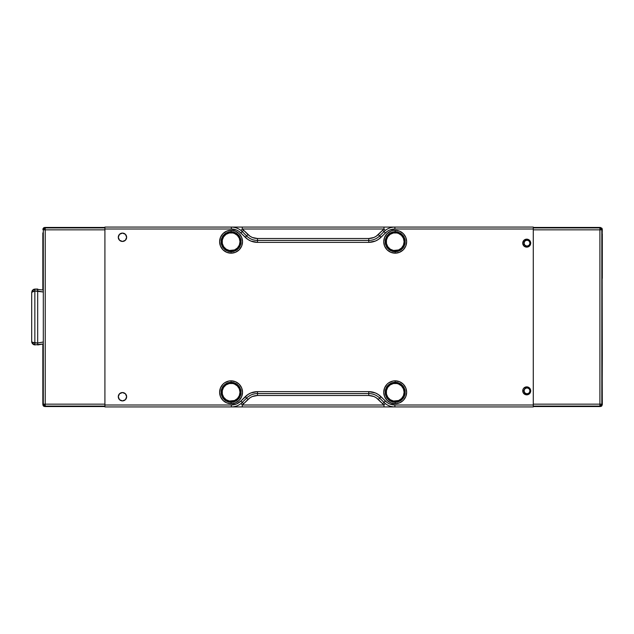 <?xml version="1.0" encoding="UTF-8"?>
<svg xmlns="http://www.w3.org/2000/svg" width="634" height="634" viewBox="0 0 634 634"><rect width="100%" height="100%" fill="white"/><g stroke="black" fill="none" stroke-linecap="round" stroke-linejoin="round"><path stroke-width="0.95" d="M231.069 402.249A9.97 9.97 0 0 1 221.1 392.28A9.97 9.97 0 0 1 231.069 382.31A9.97 9.97 0 0 0 221.1 392.28A9.97 9.97 0 0 0 231.069 402.249L231.069 403.731A11.452 11.452 0 0 1 219.618 392.28A11.452 11.452 0 0 1 231.069 380.828L231.069 382.31L231.069 380.828L228.834 381.042L224.705 382.754L222.97 384.18L220.489 387.897L219.618 392.28L220.489 396.662L222.97 400.379L226.687 402.859L231.069 403.731L235.452 402.859L239.169 400.379L241.649 396.662L242.521 392.28L241.649 387.897L239.169 384.18L235.452 381.7L231.069 380.828A11.452 11.452 0 0 1 242.521 392.28A11.452 11.452 0 0 1 231.069 403.731L231.069 402.249A9.97 9.97 0 0 0 241.039 392.28A9.97 9.97 0 0 0 231.069 382.31A9.97 9.97 0 0 1 241.039 392.28A9.97 9.97 0 0 1 231.069 402.249M395.188 402.249A9.97 9.97 0 0 1 385.218 392.28A9.97 9.97 0 0 1 395.188 382.31A9.97 9.97 0 0 0 385.218 392.28A9.97 9.97 0 0 0 395.188 402.249L395.188 403.731A11.452 11.452 0 0 1 383.736 392.28A11.452 11.452 0 0 1 395.188 380.828L395.188 382.31L395.188 380.828L392.953 381.042L388.824 382.754L387.089 384.18L384.608 387.897L383.736 392.28L384.608 396.662L387.089 400.379L390.806 402.859L395.188 403.731L399.571 402.859L403.287 400.379L405.768 396.662L406.64 392.28L405.768 387.897L403.287 384.18L399.571 381.7L395.188 380.828A11.452 11.452 0 0 1 406.64 392.28A11.452 11.452 0 0 1 395.188 403.731L395.188 402.249A9.97 9.97 0 0 0 405.158 392.28A9.97 9.97 0 0 0 395.188 382.31A9.97 9.97 0 0 1 405.158 392.28A9.97 9.97 0 0 1 395.188 402.249M395.188 251.69A9.97 9.97 0 0 1 385.218 241.72A9.97 9.97 0 0 1 395.188 231.751A9.97 9.97 0 0 0 385.218 241.72A9.97 9.97 0 0 0 395.188 251.69L395.188 253.172A11.452 11.452 0 0 1 383.736 241.72A11.452 11.452 0 0 1 395.188 230.269L395.188 231.751L395.188 230.269L392.953 230.491L390.806 231.141L387.089 233.621L384.608 237.338L383.736 241.72L384.608 246.103L387.089 249.82L390.806 252.3L395.188 253.172L399.571 252.3L403.287 249.82L405.768 246.103L406.64 241.72L405.768 237.338L403.287 233.621L399.571 231.141L395.188 230.269A11.452 11.452 0 0 1 406.64 241.72A11.452 11.452 0 0 1 395.188 253.172L395.188 251.69A9.97 9.97 0 0 0 405.158 241.72A9.97 9.97 0 0 0 395.188 231.751A9.97 9.97 0 0 1 405.158 241.72A9.97 9.97 0 0 1 395.188 251.69M118.289 237.274A4.176 4.176 0 0 1 122.465 233.098A4.176 4.176 0 0 1 126.642 237.274L125.421 234.318L122.465 233.098L119.509 234.318L118.289 237.274L119.509 240.231L122.465 241.451L125.421 240.231L126.642 237.274A4.176 4.176 0 0 1 122.465 241.451A4.176 4.176 0 0 1 118.289 237.274M118.289 396.726A4.176 4.176 0 0 1 122.465 392.549A4.176 4.176 0 0 1 126.642 396.726A4.176 4.176 0 0 1 122.465 400.902A4.176 4.176 0 0 1 118.289 396.726L119.509 399.682L122.465 400.902L125.421 399.682L126.642 396.726L125.421 393.769L122.465 392.549L119.509 393.769L118.289 396.726M231.069 251.69A9.97 9.97 0 0 1 221.1 241.72A9.97 9.97 0 0 1 231.069 231.751A9.97 9.97 0 0 0 221.1 241.72A9.97 9.97 0 0 0 231.069 251.69L231.069 253.172A11.452 11.452 0 0 1 219.618 241.72A11.452 11.452 0 0 1 231.069 230.269L231.069 231.751L231.069 230.269A11.452 11.452 0 0 1 242.521 241.72A11.452 11.452 0 0 1 231.069 253.172L231.069 251.69A9.97 9.97 0 0 0 241.039 241.72A9.97 9.97 0 0 0 231.069 231.751A9.97 9.97 0 0 1 241.039 241.72A9.97 9.97 0 0 1 231.069 251.69M522.733 390.853A3.986 3.986 0 0 1 526.719 386.867A3.986 3.986 0 0 1 530.706 390.853A3.986 3.986 0 0 0 529.541 388.04L526.719 386.867L523.898 388.04L523.034 389.331L523.034 392.383L525.198 394.538L528.241 394.538L529.541 393.674L530.706 390.853A3.986 3.986 0 0 1 526.719 394.839A3.986 3.986 0 0 1 522.733 390.853M529.541 245.96L530.706 243.147L529.541 240.326L526.719 239.161L523.898 240.326L522.733 243.147L523.898 245.96L526.719 247.133L529.541 245.96A3.986 3.986 0 0 0 530.706 243.147A3.986 3.986 0 0 1 526.719 247.133A3.986 3.986 0 0 1 522.733 243.147A3.986 3.986 0 0 1 526.719 239.161A3.986 3.986 0 0 1 530.706 243.147A3.986 3.986 0 0 0 529.517 240.31L529.255 241.166A52.313 52.313 0 0 1 529.517 240.31M247.957 234.556L246.594 235.919L247.957 234.556C250.62 237.116 253.806 238.432 257.499 238.511L257.499 240.437L257.499 238.511L368.758 238.511L368.758 240.437L368.758 238.511C372.451 238.439 375.629 237.116 378.3 234.556L379.663 235.919L378.3 234.556L382.635 230.229L383.998 231.592L382.635 230.229L376.279 236.22L373.917 237.481L368.758 238.511L257.499 238.511L252.34 237.481L249.986 236.22L243.63 230.229L247.957 234.556M242.259 231.592L243.63 230.229L242.259 229.001L383.998 229.001L382.635 230.229L383.998 229.001L385.21 230.499L383.998 229.001L383.998 227.075L242.259 227.075L242.259 229.001L243.63 230.229L242.259 231.592A15.422 15.422 0 0 0 231.355 227.075A15.422 15.422 0 0 1 242.259 231.592L240.896 232.955L242.259 231.592L246.594 235.919L242.259 231.592M378.3 399.444L379.663 398.081L378.3 399.444C375.637 396.884 372.451 395.568 368.758 395.489L368.758 393.563L368.758 395.489L257.499 395.489L257.499 393.563L257.499 395.489C253.814 395.561 250.628 396.884 247.957 399.444L246.594 398.081L247.957 399.444L243.63 403.771L242.259 402.408L243.63 403.771L249.986 397.78L252.34 396.519L257.499 395.489L368.758 395.489L373.917 396.519L376.279 397.78L382.635 403.771L378.3 399.444M383.998 402.408L382.635 403.771L383.998 404.999L242.259 404.999L243.63 403.771L242.259 404.999L241.055 403.501L242.259 404.999L242.259 406.925L383.998 406.925L383.998 404.999L382.635 403.771L383.998 402.408A15.422 15.422 0 0 0 394.903 406.925A15.422 15.422 0 0 1 383.998 402.408L385.361 401.045L383.998 402.408L379.663 398.081L383.998 402.408M394.903 406.925L533.273 406.925L533.273 404.999L394.903 404.999L389.736 403.977L387.382 402.709L378.427 394.578L375.399 392.953L368.758 391.63L257.499 391.63L250.866 392.953L247.831 394.578L240.896 401.045L242.259 402.408L240.896 401.045L236.522 403.977L231.355 404.999L104.911 404.999L104.911 406.925L231.355 406.925L231.355 404.999L104.911 404.999L104.911 406.925L231.355 406.925A15.422 15.422 0 0 0 242.259 402.408A15.422 15.422 0 0 1 231.355 406.925L533.273 406.925L533.273 404.999L394.903 404.999L394.903 406.925L383.998 406.925L383.998 404.999L385.21 403.501L383.998 404.999L242.259 404.999L242.259 406.925L394.903 406.925L394.903 404.999C391.202 404.944 388.016 403.62 385.361 401.045L381.026 396.718L379.663 398.081L381.026 396.718C377.61 393.405 373.513 391.709 368.758 391.63L368.758 393.563A15.422 15.422 0 0 1 379.663 398.081A15.422 15.422 0 0 0 368.758 393.563L368.758 391.63L257.499 391.63L257.499 393.563L368.758 393.563L257.499 393.563L257.499 391.63C252.744 391.709 248.655 393.405 245.231 396.718L246.594 398.081A15.422 15.422 0 0 1 257.499 393.563A15.422 15.422 0 0 0 246.594 398.081L245.231 396.718L240.896 401.045C238.241 403.62 235.056 404.944 231.355 404.999L231.355 406.925L242.259 406.925L232.456 406.925M241.047 230.499C238.107 228.256 234.873 227.115 231.355 227.075L242.259 227.075L242.259 229.001L241.055 230.499L242.259 229.001L383.998 229.001L383.998 227.075L231.355 227.075L231.355 229.001C235.056 229.056 238.241 230.38 240.896 232.955L245.231 237.282L246.594 235.919L245.231 237.282C248.655 240.595 252.744 242.291 257.499 242.37L257.499 240.437A15.422 15.422 0 0 1 246.594 235.919A15.422 15.422 0 0 0 257.499 240.437L257.499 242.37L368.758 242.37L368.758 240.437L257.499 240.437L368.758 240.437L368.758 242.37C373.513 242.291 377.61 240.595 381.026 237.282L379.663 235.919A15.422 15.422 180 0 1 368.758 240.437A15.422 15.422 180 0 0 379.663 235.919L381.026 237.282L385.361 232.955L383.998 231.592L379.663 235.919L383.998 231.592A15.422 15.422 0 0 1 394.903 227.075L392.581 227.075M242.259 402.408L246.594 398.081L242.259 402.408M394.903 227.075A15.422 15.422 0 0 0 383.998 231.592L385.361 232.955C388.016 230.38 391.202 229.056 394.903 229.001L394.903 227.075L394.903 229.001L533.273 229.001L533.273 227.075L104.911 227.075L104.911 229.001L231.355 229.001L231.355 227.075L104.911 227.075L104.911 229.001L231.355 229.001L236.522 230.023L238.875 231.291L247.831 239.422L250.858 241.047L257.499 242.37L368.758 242.37L375.399 241.047L378.427 239.422L387.382 231.291L389.736 230.023L394.903 229.001L533.273 229.001L533.273 227.075L394.903 227.075M529.517 393.69A52.313 52.313 0 0 1 529.255 392.834L529.517 393.69A3.986 3.986 0 0 0 530.706 390.853L529.541 388.04M394.61 227.075L393.801 227.075M533.273 404.999L533.273 229.001L533.273 404.999M104.911 404.999L104.911 229.001L104.911 404.999M231.069 230.269L226.687 231.141L222.97 233.621L220.489 237.338L219.618 241.72L220.489 246.103L222.97 249.82L226.687 252.3L231.069 253.172L235.452 252.3L239.169 249.82L241.649 246.103L242.521 241.72L241.649 237.338L239.169 233.621L235.452 231.141L231.069 230.269M404.215 396.02L404.96 392.28A9.772 9.772 0 0 1 395.188 402.051A9.772 9.772 0 0 1 385.417 392.28A9.772 9.772 0 0 1 395.188 382.508A9.772 9.772 0 0 1 404.96 392.28L404.215 388.539L402.099 385.369L398.929 383.253L395.188 382.508L391.447 383.253L388.277 385.369L386.161 388.539L385.607 394.182L387.065 397.708L391.447 401.306L395.188 402.051L398.929 401.306L402.099 399.182L404.215 396.02L404.96 392.28L404.215 388.539M240.651 394.182L240.841 392.28A9.772 9.772 0 0 1 231.069 402.051A9.772 9.772 0 0 1 221.298 392.28A9.772 9.772 0 0 1 231.069 382.508A9.772 9.772 0 0 1 240.841 392.28L240.096 388.539L237.98 385.369L234.81 383.253L231.069 382.508L227.329 383.253L224.159 385.369L222.043 388.539L221.298 392.28L222.043 396.02L224.159 399.182L227.329 401.306L231.069 402.051L234.81 401.306L239.192 397.708L240.651 394.182L240.651 390.37M404.215 245.461L404.96 241.72A9.772 9.772 0 0 1 395.188 251.492A9.772 9.772 0 0 1 385.417 241.72A9.772 9.772 0 0 1 395.188 231.949A9.772 9.772 0 0 1 404.96 241.72L404.215 237.98L402.099 234.818L398.929 232.694L395.188 231.949L391.447 232.694L387.065 236.292L385.607 239.818L385.607 243.63L388.277 248.631L391.447 250.747L395.188 251.492L398.929 250.747L402.099 248.631L404.215 245.461L404.96 241.72L404.215 237.98M240.651 243.63L240.841 241.72A9.772 9.772 0 0 1 231.069 251.492A9.772 9.772 0 0 1 221.298 241.72A9.772 9.772 0 0 1 231.069 231.949A9.772 9.772 0 0 1 240.841 241.72L240.096 237.98L237.98 234.818L234.81 232.694L231.069 231.949L227.329 232.694L222.946 236.292L221.488 239.818L221.488 243.63L222.946 247.149L225.641 249.844L229.167 251.302L232.979 251.302L236.498 249.844L239.192 247.149L240.651 243.63L240.651 239.818M528.074 388.056A52.313 52.313 0 0 1 527.884 387.041L528.074 388.056M527.884 246.959A52.313 52.313 0 0 1 528.074 245.944L527.884 246.959M376.961 393.69L375.835 393.143M373.767 392.375L372.57 392.058M252.491 392.375L251.302 392.779M249.297 393.69L248.235 394.316M245.231 237.282L247.862 239.446M249.305 240.31L250.422 240.857M252.491 241.625L253.687 241.942M254.107 242.029L257.499 242.37M368.758 242.37L372.142 242.037M373.767 241.625L374.956 241.221M376.961 240.31L378.03 239.684M222.043 388.539L221.298 392.28L222.946 397.708M225.641 400.403L231.069 402.051L236.498 400.403M236.498 384.156L232.979 382.698M225.641 384.156L222.946 386.851M386.161 388.539L385.417 392.28L387.065 397.708M389.759 400.403L395.188 402.051L400.617 400.403M400.617 384.156L397.098 382.698M389.759 384.156L387.065 386.851M400.617 233.597L397.098 232.139L393.286 232.139M389.759 233.597L387.065 236.292M386.161 237.98L385.417 241.72L387.065 247.149M391.447 250.747L393.286 251.302M397.098 251.302L400.617 249.844M236.498 233.597L232.979 232.139L229.167 232.139M225.641 233.597L222.946 236.292M222.043 237.98L221.298 241.72L222.946 247.149M227.329 250.747L229.167 251.302M232.979 251.302L236.498 249.844M530.056 243.147L530 243.147A2.988 2.988 0 0 1 527.012 246.135A2.988 2.988 0 0 1 524.017 243.147L524.897 241.031L527.012 240.151L529.128 241.031L530 243.147L529.128 245.263L527.012 246.135L524.897 245.263L524.017 243.147A2.988 2.988 0 0 1 527.012 240.151A2.988 2.988 0 0 1 530 243.147L530.056 243.147M530.056 390.853L530 390.853A2.988 2.988 0 0 1 527.012 393.849A2.988 2.988 0 0 1 524.017 390.853L524.897 388.737L527.012 387.865L529.128 388.737L530 390.853L529.128 392.969L527.012 393.849L524.897 392.969L524.017 390.853A2.988 2.988 0 0 1 527.012 387.865A2.988 2.988 0 0 1 530 390.853L530.056 390.853M602.149 356.387L602.292 404.809L601.278 406.315L599.764 406.196M602.149 277.613L602.3 355.65L602.07 228.478L600.374 227.455L601.975 228.311L602.3 229.381L601.832 229.849L601.27 228.486L599.907 227.923L600.374 227.455L533.273 227.455L600.374 227.455L599.907 227.923L601.27 228.486L599.907 228.502L599.907 227.923L533.273 227.923L599.907 227.923L599.907 228.502L601 228.763L601.254 229.849L599.907 229.849L599.907 228.502L599.907 405.498L601.27 405.514L599.907 406.077L600.374 406.545L601.737 405.982L602.3 404.619L601.832 404.151L601.27 405.514L601.832 404.151L601.832 229.849L601.254 229.849L601 228.763L601.832 229.849L602.3 229.381L602.149 234.651M602.3 355.65L602.149 399.349M533.273 406.545L600.374 406.545L533.273 406.545M602.3 233.914L602.3 278.35M602.3 400.086L602.3 404.619L601.254 404.151L601 405.237L601.254 404.151L599.907 404.151L601.832 404.151L601.832 229.849L599.907 229.849L599.907 404.151L533.273 404.151L533.273 229.849L599.907 229.849L533.273 229.849L533.273 404.151L599.907 404.151L599.907 406.077L601.27 405.514L599.907 405.498L600.374 406.545M533.273 406.077L599.907 406.077L533.273 406.077M42.843 232.892L42.843 289.96L42.843 232.892M45.379 227.804L43.698 227.78L42.843 229.381L43.302 229.849L42.874 229.009L43.698 227.78L44.768 227.455L45.236 227.923L43.873 228.486L43.302 229.849L43.302 404.151L45.236 404.151L45.236 405.498L45.236 404.151L43.889 404.151L44.142 405.237L45.236 405.498L45.236 406.077L45.236 405.498L43.873 405.514L43.889 404.151L43.302 404.151L43.873 405.514L45.236 406.077L104.911 406.077L45.236 406.077L44.768 406.545L104.911 406.545L44.768 406.545L45.236 406.077L43.873 405.514L43.302 404.151L43.064 405.522L44.031 406.394L45.046 406.259L43.698 406.22L42.843 404.619L42.843 344.04L37.683 344.951L37.675 343.026L32.619 342.328L33.079 343.826L32.619 342.328L34.854 342.978L34.846 289.667L32.619 290.055L31.7 292.314L31.7 341.686L32.619 343.945L34.854 344.904L34.846 344.341L32.619 343.945L31.716 342.027M42.985 400.371L42.843 344.04L34.854 344.904L43.294 343.961L34.656 344.896M45.268 227.796L104.911 227.455L44.768 227.455L45.236 227.923L104.911 227.923L45.236 227.923L45.236 228.502L43.873 228.486L45.236 227.923L45.236 229.849L104.911 229.849L104.911 404.151L45.236 404.151L45.236 229.849L43.889 229.849L44.142 228.763L45.236 228.502L45.236 229.849L43.302 229.849L44.142 228.763L43.889 229.849L43.302 229.849L43.302 404.151L42.843 404.619L42.843 401.108M104.911 404.151L104.911 229.849L45.236 229.849L45.236 404.151L104.911 404.151M33.642 344.642L31.938 342.907M32.619 291.672L33.079 290.174L32.619 291.672L34.854 291.03L31.7 292.314L31.7 341.686L32.619 342.328M33.079 343.826L34.846 344.341L34.854 342.978L34.854 344.904L33.808 344.706M31.938 291.093L33.642 289.358L34.854 289.096L32.619 290.055L34.854 289.096L34.846 289.667L34.854 289.096L33.808 289.294M33.079 290.174L34.846 289.667L34.854 291.03L37.675 290.974L37.683 289.049L34.854 289.096L37.683 289.049L37.683 343.002L34.854 342.978L34.854 291.03L43.35 291.997L37.683 290.998L37.683 344.951M31.763 342.312L31.7 341.686M43.35 342.003L37.683 343.002L43.35 342.003M43.294 290.039L34.854 289.096M235.967 384.814L234.414 384.006L237.33 385.916L239.287 388.793A8.924 8.924 0 0 1 234.556 400.498A8.924 8.924 0 0 1 222.851 395.759A8.924 8.924 0 0 1 227.59 384.061A8.924 8.924 0 0 1 239.287 388.793L239.993 392.2L239.343 395.624L239.834 393.944M234.414 384.006L232.741 383.515L234.414 384.006M223.612 387.382L222.304 390.607L223.612 387.382L226.053 384.901L229.254 383.538L232.741 383.515M226.172 399.737L229.405 401.045L226.172 399.737L223.691 397.296L222.328 394.094L222.304 390.607M238.535 397.177L239.343 395.624L237.433 398.532L234.556 400.498L229.405 401.045M235.967 234.263L234.414 233.447L237.33 235.357L239.287 238.241A8.924 8.924 0 0 1 234.556 249.939A8.924 8.924 0 0 1 222.851 245.207A8.924 8.924 0 0 1 227.59 233.502A8.924 8.924 0 0 1 239.287 238.241L239.993 241.649L239.343 245.073L239.834 243.393M234.414 233.447L232.741 232.955L234.414 233.447M223.612 236.823L222.304 240.056L223.612 236.823L226.053 234.342L229.254 232.987L232.741 232.955M226.172 249.186L229.405 250.485L226.172 249.186L223.691 246.745L222.328 243.535L222.304 240.056M238.535 246.618L239.343 245.073L237.433 247.981L234.556 249.939L229.405 250.485M400.086 234.263L398.532 233.447L401.449 235.357L403.406 238.241A8.924 8.924 0 0 1 398.675 249.939A8.924 8.924 0 0 1 386.97 245.207A8.924 8.924 0 0 1 391.709 233.502A8.924 8.924 0 0 1 403.406 238.241L404.112 241.649L403.462 245.073L403.953 243.393M398.532 233.447L396.86 232.955L398.532 233.447M387.731 236.823L386.423 240.056L387.731 236.823L390.172 234.342L393.373 232.987L396.86 232.955M390.29 249.186L393.524 250.485L390.29 249.186L387.81 246.745L386.447 243.535L386.423 240.056M402.653 246.618L403.462 245.073L401.552 247.981L398.675 249.939L393.524 250.485M400.086 384.814L398.532 384.006L401.449 385.916L403.406 388.793A8.924 8.924 0 0 1 398.675 400.498A8.924 8.924 0 0 1 386.97 395.759A8.924 8.924 0 0 1 391.709 384.061A8.924 8.924 0 0 1 403.406 388.793L404.112 392.2L403.462 395.624L403.953 393.944M398.532 384.006L396.86 383.515L398.532 384.006M387.731 387.382L386.423 390.607L387.731 387.382L390.172 384.901L393.373 383.538L396.86 383.515M390.29 399.737L393.524 401.045L390.29 399.737L387.81 397.296L386.447 394.094L386.423 390.607M402.653 397.177L403.462 395.624L401.552 398.532L398.675 400.498L393.524 401.045"/></g></svg>
